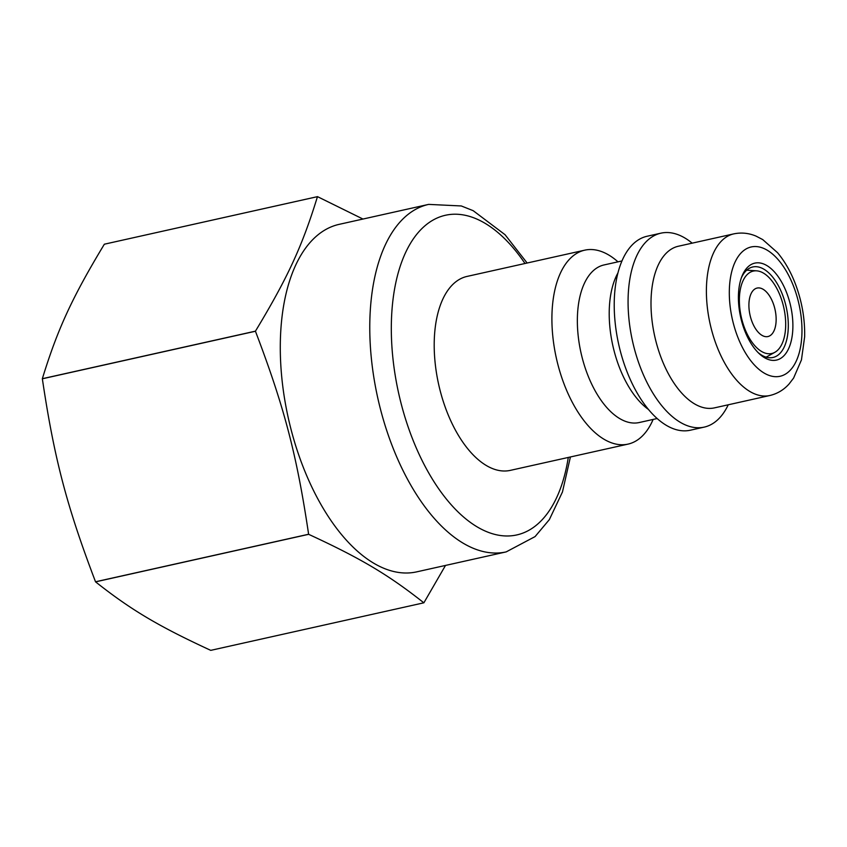 <?xml version="1.0" encoding="UTF-8"?>
<svg xmlns="http://www.w3.org/2000/svg" width="847" height="847" viewBox="0 0 847 847"><rect width="100%" height="100%" fill="white"/><g stroke="black" fill="none" stroke-linecap="round" stroke-linejoin="round"><path stroke-width="1.27" d="M785.667 326.063A42.234 21.778 77.4 0 0 756.636 270.839A42.234 21.778 77.4 0 0 741.273 317.043A42.234 21.778 77.4 0 0 774.814 352.331A42.234 21.778 77.4 0 0 785.667 326.063M767.933 336.545A24.838 12.811 -102.6 0 1 750.029 315.095A24.838 12.811 -102.6 0 1 757.123 288.054A24.838 12.811 -102.6 0 1 763.136 289.282A24.838 12.811 -102.6 0 1 775.926 315.02A24.838 12.811 -102.6 0 1 767.933 336.545A24.838 12.811 77.4 0 0 775.916 315.02A24.838 12.811 77.4 0 0 763.115 289.282A24.838 12.811 77.4 0 0 757.112 288.065M653.132 419.424A99.364 51.244 -102.6 0 1 628.04 444.114L510.328 470.371A99.364 51.244 -102.6 0 1 486.284 465.49A99.364 51.244 -102.6 0 1 435.104 362.516A99.364 51.244 -102.6 0 1 467.057 276.418L584.758 250.161A99.364 51.244 -102.6 0 1 617.971 261.839M628.04 444.114A99.364 51.244 -102.6 0 1 603.985 439.233A99.364 51.244 -102.6 0 1 552.805 336.248A99.364 51.244 -102.6 0 1 584.758 250.161M657.145 418.534L639.21 422.537A80.73 41.63 -102.6 0 1 619.676 418.566A80.73 41.63 -102.6 0 1 578.088 334.893A80.73 41.63 -102.6 0 1 604.049 264.942L621.984 260.94M648.431 409.429A80.73 41.63 -102.6 0 1 612.847 345.692A80.73 41.63 -102.6 0 1 617.971 272.882M728.24 404.792A99.364 51.244 -102.6 0 1 704.196 427.121L690.347 430.212A99.364 51.244 -102.6 0 1 666.303 425.321A99.364 51.244 -102.6 0 1 615.123 322.347A99.364 51.244 -102.6 0 1 647.076 236.26L660.925 233.169A99.364 51.244 -102.6 0 1 692.179 243.163M704.196 427.121A99.364 51.244 -102.6 0 1 680.152 422.24A99.364 51.244 -102.6 0 1 628.972 319.255A99.364 51.244 -102.6 0 1 660.925 233.169M769.838 395.507L714.445 407.873A82.805 42.699 -102.6 0 1 694.402 403.797A82.805 42.699 -102.6 0 1 651.756 317.985A82.805 42.699 -102.6 0 1 678.383 246.233L733.777 233.878C741.337 232.3 748.78 233.052 756.085 236.133L762.713 239.574L777.535 252.681C784.269 260.717 789.891 270.299 794.401 281.416C801.58 299.446 804.999 317.879 804.65 336.714L801.453 359.89L793.607 378.058L789.065 383.987C783.771 389.885 777.355 393.728 769.838 395.507A82.805 42.699 -102.6 0 1 749.796 391.441A82.805 42.699 -102.6 0 1 707.15 305.619A82.805 42.699 -102.6 0 1 733.777 233.878M280.378 340.113A178.029 91.804 -102.6 0 1 339.139 224.36L428.646 204.392A178.029 91.804 77.4 0 0 371.388 358.641A178.029 91.804 77.4 0 0 463.087 543.149A178.029 91.804 77.4 0 0 506.178 551.895L416.671 571.863A178.029 91.804 -102.6 0 1 373.58 563.117A178.029 91.804 -102.6 0 1 280.378 340.113M792.866 327.789A49.677 25.622 77.4 0 0 773.195 270.627A49.677 25.622 77.4 0 0 741.961 276.238A49.677 25.622 77.4 0 0 759.24 353.686A49.677 25.622 77.4 0 0 792.866 327.789M741.379 277.795A46.373 23.917 -102.6 0 1 752.782 266.964A46.373 23.917 -102.6 0 1 788.282 327.334A46.373 23.917 -102.6 0 1 772.983 357.476A46.373 23.917 -102.6 0 1 758.054 352.532M423.839 602.81L210.744 650.358C158.209 626.06 131.105 609.946 95.563 581.857L308.657 534.319C361.193 558.607 388.297 574.732 423.839 602.81A210.321 108.458 -102.6 0 0 423.881 602.799L445.501 565.436M362.961 219.045L317.498 196.642L104.403 244.19A210.321 108.458 -102.6 0 0 104.361 244.201L317.456 196.663A210.321 108.458 -102.6 0 1 317.498 196.642M317.456 196.663C302.241 246.191 287.652 277.837 255.445 331.156A210.321 108.458 -102.6 0 1 255.445 331.156L42.35 378.704C57.564 329.176 72.154 297.519 104.361 244.201M95.563 581.857A210.321 108.458 -102.6 0 1 95.52 581.783C66.691 506.072 54.176 458.301 42.35 378.789L255.445 331.251A210.321 108.458 -102.6 0 1 255.445 331.198M255.445 331.251C284.274 406.962 296.789 454.733 308.615 534.245L95.52 581.783M801.94 333.189A66.246 34.155 -102.6 0 1 746.112 353.982A66.246 34.155 -102.6 0 1 748.896 247.642A66.246 34.155 -102.6 0 1 801.94 333.189M568.284 457.444A163.767 84.456 -102.6 0 1 477.147 526.876A163.767 84.456 -102.6 0 1 394.744 288.107A163.767 84.456 -102.6 0 1 525.002 263.491M756.636 270.839L746.726 270.172M774.814 352.331L766.133 357.159M428.646 204.392L461.297 205.959L473.177 210.681L505.045 234.704L527.141 263.015M506.178 551.895L535.071 536.596L549.343 519.624L562.45 491.991L570.412 456.967"/></g></svg>
